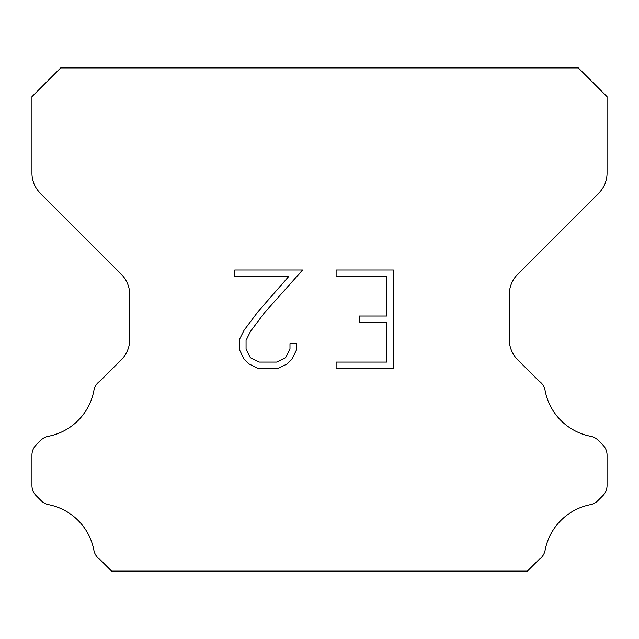 <?xml version="1.0" encoding="UTF-8"?>
<svg xmlns="http://www.w3.org/2000/svg" width="639" height="639" viewBox="0 0 639 639"><rect width="100%" height="100%" fill="white"/><g stroke="black" fill="none" stroke-linecap="round" stroke-linejoin="round"><path stroke-width="0.96" d="M386.779 362.089L386.779 322.639L359.166 322.639L359.166 316.065L386.779 316.065L386.779 276.607L336.114 276.607L336.114 270.033L393.352 270.033L393.352 368.663L336.114 368.663L336.114 362.089L386.779 362.089M296.664 343.654L296.664 349.573L291.975 359.198L287.095 363.982L277.462 368.663L258.515 368.663L248.954 363.911L244.074 359.094L239.321 349.469L239.321 339.708L244.074 330.267L258.004 311.72L288.636 276.607L234.761 276.607L234.761 270.033L302.567 270.033L264.171 313.174L250.496 331.401L246.063 340.395L246.063 349.054L250.36 357.728L259.099 362.089L276.951 362.089L285.617 357.712L289.986 349.054L289.986 343.654L296.664 343.654M578.295 67.894L60.705 67.894L31.95 96.649L31.95 173.033A28.755 28.755 0 0 0 40.369 193.369L121.298 274.291A28.755 28.755 0 0 1 129.717 294.627L129.717 339.485A28.755 28.755 0 0 1 121.298 359.821L100.091 381.02A14.377 14.377 0 0 0 93.861 390.741A57.51 57.51 0 0 1 48.292 436.317A14.377 14.377 0 0 0 40.848 440.271L36.159 444.952A14.377 14.377 0 0 0 31.95 455.12L31.95 485.52A14.377 14.377 0 0 0 36.159 495.688L41.192 500.72A14.377 14.377 0 0 0 48.572 504.658A57.51 57.51 0 0 1 93.829 549.915A14.377 14.377 0 0 0 100.027 559.548L111.577 571.106L527.423 571.106L538.973 559.548A14.377 14.377 0 0 0 545.171 549.915A57.51 57.51 0 0 1 590.428 504.658A14.377 14.377 0 0 0 597.808 500.72L602.841 495.688A14.377 14.377 0 0 0 607.05 485.52L607.05 455.12A14.377 14.377 0 0 0 602.841 444.952L598.152 440.271A14.377 14.377 0 0 0 590.708 436.317A57.51 57.51 0 0 1 545.139 390.741A14.377 14.377 0 0 0 538.909 381.02L517.702 359.821A28.755 28.755 0 0 1 509.283 339.485L509.283 294.627A28.755 28.755 0 0 1 517.702 274.291L598.631 193.369A28.755 28.755 0 0 0 607.05 173.033L607.05 96.649L578.295 67.894"/></g></svg>
